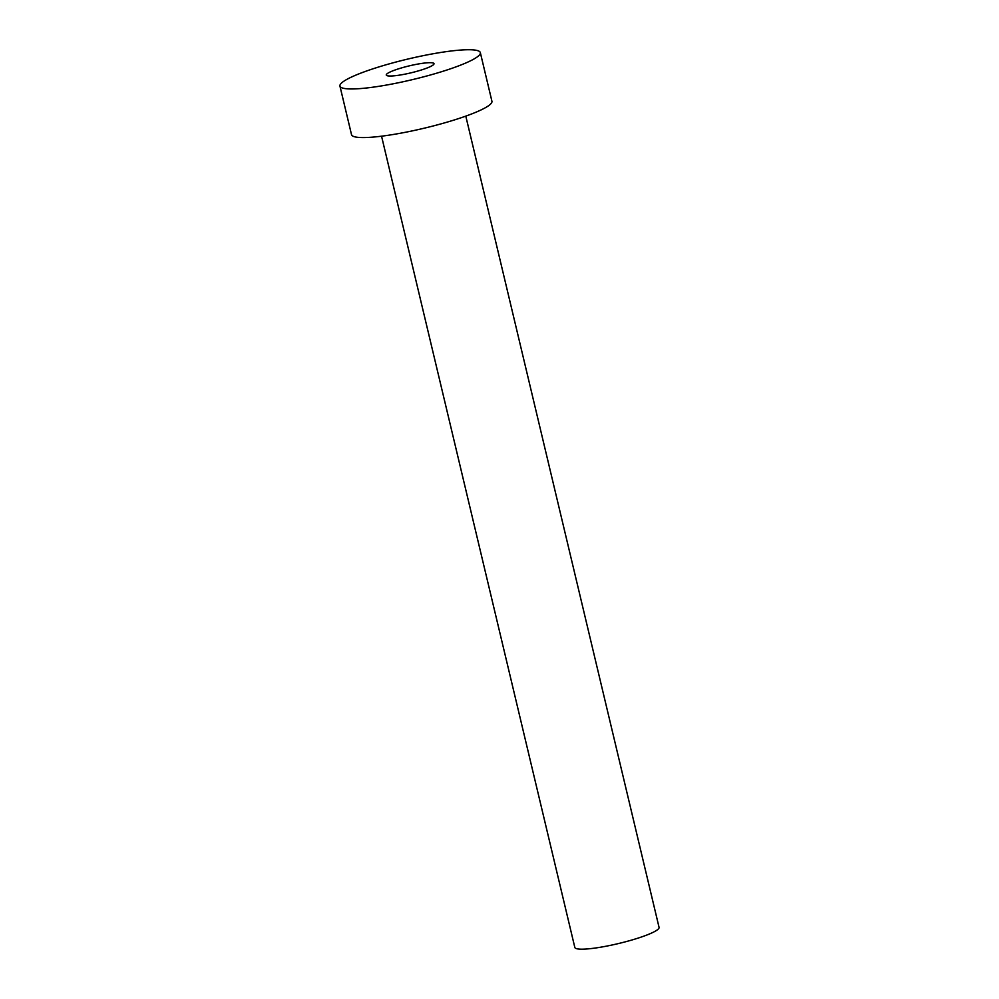 <?xml version="1.0" encoding="UTF-8"?>
<svg xmlns="http://www.w3.org/2000/svg" width="999" height="999" viewBox="0 0 999 999"><rect width="100%" height="100%" fill="white"/><g stroke="black" fill="none" stroke-linecap="round" stroke-linejoin="round"><path stroke-width="1.5" d="M387.362 73.539A24.538 3.584 -13.4 0 0 386.276 75.037A24.538 3.584 -13.4 0 0 406.918 73.751A24.538 3.584 -13.4 0 0 432.917 65.147A24.538 3.584 -13.4 0 0 434.003 63.661A24.538 3.584 -13.4 0 0 413.361 64.947A24.538 3.584 -13.4 0 0 387.362 73.539M465.796 116.134L659.065 927.384A43.294 6.331 166.6 0 1 657.13 930.007A43.294 6.331 166.6 0 1 611.251 945.179A43.294 6.331 166.6 0 1 574.825 947.452L381.556 136.201M480.332 52.622L491.92 101.236A72.165 10.539 166.6 0 1 488.711 105.619A72.165 10.539 166.6 0 1 412.237 130.894A72.165 10.539 166.6 0 1 351.523 134.678L339.935 86.064A72.165 10.539 166.6 0 1 343.156 81.693A72.165 10.539 166.6 0 1 419.617 56.406A72.165 10.539 166.6 0 1 480.332 52.622A72.165 10.539 166.6 0 1 477.122 57.005A72.165 10.539 166.6 0 1 400.661 82.28A72.165 10.539 166.6 0 1 339.935 86.064"/></g></svg>
